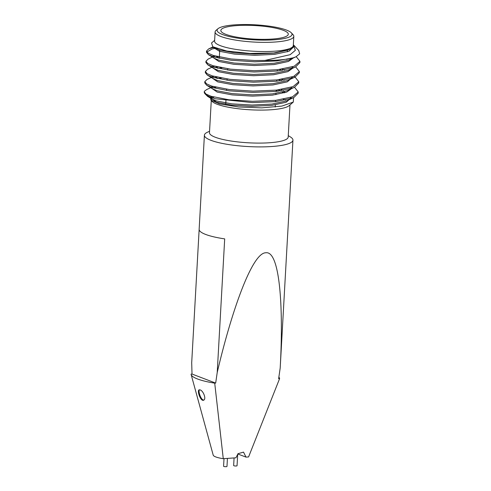 <?xml version="1.0" encoding="UTF-8"?>
<svg xmlns="http://www.w3.org/2000/svg" width="491" height="491" viewBox="0 0 491 491"><rect width="100%" height="100%" fill="white"/><g stroke="black" fill="none" stroke-linecap="round" stroke-linejoin="round"><path stroke-width="0.74" d="M291.335 32.836L293.072 34.695A39.415 7.911 -176.8 0 1 293.814 36.359L293.305 45.54A39.415 7.911 -176.8 0 1 253.509 51.236A39.415 7.911 -176.8 0 1 214.592 41.14L215.107 31.958A39.415 7.911 -176.8 0 1 216.034 30.387L217.967 28.73A37.537 7.537 3.2 0 0 254.142 39.845A37.537 7.537 3.2 0 0 291.335 32.836A37.537 7.537 3.2 0 0 286.529 30.098A37.537 7.537 3.2 0 0 248.372 24.55A37.537 7.537 3.2 0 0 217.967 28.73M293.348 44.724L293.999 46.301L290.224 49.499L273.855 52.973L249.827 53.445L226.799 51.039L212.793 46.78L211.541 42.975L214.641 40.323M293.919 45.332L298.767 50.536L299.639 53.826L296.005 56.772L293.373 57.785A46.921 9.415 -176.8 0 1 264.894 60.442L290.163 54.679L295.349 50.34L293.483 44.896M293.28 102.091L289.107 105.669A39.415 7.911 -176.8 0 1 260.236 110.094A39.415 7.911 -176.8 0 1 220.79 105.448A39.415 7.911 -176.8 0 1 212.063 101.361L210.952 100.17L219.575 103.914L238.614 106.983L261.74 107.86L281.92 106.081L293.28 102.091L293.581 97.641M211.32 99.698A39.415 7.911 -176.8 0 1 212.315 98.065M212.578 97.862A39.415 7.911 -176.8 0 1 213.916 97.095M283.344 99.231A39.415 7.911 -176.8 0 1 284.24 99.556A39.415 7.911 -176.8 0 1 285.486 100.066M210.614 98.188L210.952 100.17M212.48 96.696L211.4 97.433M298.117 92.584L298.154 93.229L293.839 97.519L292.433 98.108L275.684 101.6L252.38 102.588L215.506 98.777L207.576 96.353L205.121 93.916A46.921 9.415 -176.8 0 1 204.238 91.934A46.921 9.415 -176.8 0 1 204.238 91.866M206.674 95.174L207.049 94.671M215.506 98.777A46.921 9.415 -176.8 0 1 205.121 93.916M284.344 92.867L282.19 92.198M278.342 91.154L276.12 90.62M215.923 87.251L212.885 87.748M206.723 89.528L204.385 91.283L204.238 91.934M217.218 372.497L215.672 383.084L214.714 383.152A44.337 8.899 -176.8 0 1 191.128 374.498L213.204 455.132A17.737 3.56 -176.8 0 0 223.27 458.692L235.925 457.808L238.031 453.696L243.53 452.113L245.997 457.109L248.587 456.925L279.594 378.635L278.636 378.702L280.183 368.115C283.632 307.421 279.87 250.6 265.858 252.773C252.196 252.527 231.599 311.042 217.218 372.497L224.688 238.884A44.337 8.899 -176.8 0 1 199.143 229.34L204.403 135.209A44.337 8.899 -176.8 0 1 207.466 132.214L209.559 131.25M237.779 453.966L245.997 457.109M288.266 135.651L290.236 136.842A44.337 8.899 -176.8 0 1 292.943 140.156A44.337 8.899 -176.8 0 1 248.176 146.564A44.337 8.899 -176.8 0 1 204.403 135.209M199.143 229.549L191.699 362.745L192.018 374.044L191.06 374.111A44.337 8.899 -176.8 0 0 191.128 374.498M280.183 368.115L287.652 234.502A44.337 8.899 3.2 0 0 287.677 234.287L292.943 140.156M223.27 458.692L214.714 383.152M278.876 377.1A44.337 8.899 -176.8 0 1 279.594 378.635M200.125 389.909L199.137 389.848C196.707 390.474 200.77 401.902 203.655 400.165C206.57 399.171 203.274 390.701 200.125 389.909M225.799 34.327A33.787 6.782 3.2 0 0 263.538 39.354A33.787 6.782 3.2 0 0 288.297 34.21A33.787 6.782 3.2 0 0 254.946 25.557A33.787 6.782 3.2 0 0 220.833 30.436A33.787 6.782 3.2 0 0 225.799 34.327M293.814 36.359A39.415 7.911 -176.8 0 1 254.019 42.06A39.415 7.911 -176.8 0 1 215.107 31.958M293.373 57.785L276.746 60.933L254.663 61.792L231.034 60.233L213.395 56.778L208.417 54.685L206.453 52.292L212.087 48.983L215.346 48.321M299.823 61.989L299.866 62.633L295.551 66.923L294.146 67.506L277.397 71.005L254.093 71.993L230.463 70.434L212.83 66.979L207.846 64.886L205.882 62.492L206.079 61.86M218.102 58.055L219.459 57.907M299.252 72.189L299.295 72.828L294.981 77.118L293.575 77.707L276.826 81.205L253.522 82.193L229.892 80.634L212.259 77.179L207.276 75.08L205.312 72.693L205.508 72.06M217.531 68.255L221.871 67.862M298.688 82.39L298.724 83.028L294.41 87.318L293.004 87.907L276.255 91.4L252.951 92.388L229.322 90.835L211.689 87.38L206.705 85.281L204.741 82.887L204.937 82.261M216.961 78.456L221.306 78.057M264.894 60.442L254.737 60.516L231.108 58.963L213.468 55.508L208.294 53.286L206.521 51.015L208.767 48.842L213.818 47.339M296.233 56.668L299.94 61.35L294.213 66.236L277.47 69.728L254.166 70.716L230.537 69.157L212.898 65.702L207.724 63.486L205.95 61.215L208.196 59.043L212.419 57.097M214.898 57.232L218.17 56.778M295.668 66.868L299.369 71.557L293.643 76.43L276.899 79.929L253.595 80.917L229.966 79.358L212.327 75.902L207.153 73.687L205.379 71.416L207.625 69.243L211.848 67.298M214.328 67.433L217.599 66.979M277.225 70.888L277.624 70.98M295.097 77.062L298.798 81.751L293.072 86.631L276.329 90.129L253.025 91.117L229.395 89.558L211.756 86.103L206.588 83.887L204.815 81.616L207.055 79.444L211.277 77.498M213.757 77.633L217.028 77.179M276.654 81.089L277.053 81.175M294.526 87.263L298.227 91.952L292.501 96.831L275.758 100.33L252.454 101.312L228.824 99.759L211.185 96.304L206.005 94.082L204.244 91.805M289.985 104.914L288.186 137.099A39.415 7.911 -176.8 0 1 248.391 142.801A39.415 7.911 -176.8 0 1 209.473 132.705L211.277 100.514M215.672 383.084L192.018 374.044M227.431 458.398L226.983 466.444A1.7 0.344 -176.8 0 1 225.737 466.702A1.7 0.344 -176.8 0 1 223.835 466.45A1.7 0.344 -176.8 0 1 223.589 466.254L224.013 458.637M237.705 454.046L237.049 465.744A1.7 0.344 -176.8 0 1 235.803 466.002A1.7 0.344 -176.8 0 1 233.906 465.75A1.7 0.344 -176.8 0 1 233.655 465.554L234.078 457.937M290.175 49.523L274.788 53.077L254.841 54.047L234.618 52.838L219.52 50.002L212.793 46.78M296.005 56.772L288.555 60.166L274.224 63.278L254.277 64.247L234.047 63.038L218.949 60.203L214.567 58.398L208.417 54.685M213.002 56.649L213.548 55.532M292.759 66.751L291.556 68.378M295.551 66.923L287.984 70.366L273.653 73.478L253.706 74.448L233.477 73.239L218.378 70.403L213.996 68.593L207.846 64.886M212.431 66.85L212.977 65.733M282.27 69.096L284.639 69.968M292.188 76.946L290.985 78.572M294.981 77.118L287.419 80.567L273.082 83.679L253.135 84.642L232.906 83.439L217.808 80.604L213.425 78.793L207.276 75.08M211.86 77.05L212.407 75.927M281.699 79.296L284.074 80.168M291.617 87.146L290.414 88.773M294.41 87.318L286.848 90.761L272.511 93.879L252.564 94.843L232.335 93.634L217.243 90.804L212.855 88.994L206.705 85.281M211.29 87.251L211.836 86.128M281.128 89.497L283.503 90.369M291.046 97.347L289.85 98.973M293.839 97.519L286.278 100.962L271.94 104.074L251.993 105.043L231.764 103.834L216.672 100.999L212.284 99.194L210.756 97.629M210.731 97.181L211.265 96.328M293.956 46.596L289.058 51.242L274.721 54.354L254.774 55.323L234.545 54.114L219.452 51.279L213.499 47.572L213.579 47.222M293.145 58.091L288.487 61.443L274.15 64.554L254.203 65.524L233.98 64.315L218.882 61.479L212.947 57.416M213.475 56.803L214.923 55.949M292.575 68.292L287.916 71.637L273.579 74.755L253.632 75.718L233.409 74.509L218.311 71.68L212.376 67.617M212.904 67.003L214.352 66.144M279.434 69.495L282.196 70.373M292.286 76.915L292.249 77.553L287.345 81.837L273.008 84.949L253.061 85.919L232.838 84.71L217.74 81.88L211.805 77.817M212.333 77.204L213.781 76.344M278.863 79.695L281.625 80.573M291.433 88.687L286.775 92.038L272.437 95.15L252.491 96.119L232.268 94.91L217.169 92.075L211.234 88.018M211.455 87.742L213.217 86.545M278.293 89.89L281.055 90.767M283.78 91.78L285.474 92.511M291.065 97.341L291.108 97.948L286.204 102.238L271.867 105.35L251.92 106.32L231.697 105.111L216.599 102.275L210.719 98.249M219.759 58.423A33.787 6.782 -176.8 0 1 219.336 57.244L219.735 50.07M199.499 389.78C197.842 391.21 201.242 400.791 203.937 399.987M206.521 51.015L206.453 52.292M205.95 61.215L205.882 62.492M205.379 71.416L205.312 72.693M204.815 81.616L204.741 82.887M299.94 61.357L299.866 62.627M299.369 71.557L299.295 72.828M298.798 81.751L298.724 83.028M298.227 91.952L298.154 93.229M207.576 96.353L212.284 99.194M293.999 46.301L293.962 46.952M213.517 47.222L213.499 47.572M291.145 97.316L291.108 97.948M210.67 98.218L210.645 98.568M212.99 46.897L208.767 48.842M293.894 76.338L294.95 76.977M210.707 87.699L206.723 89.534M286.885 59.448L286.904 59.092M287.309 51.862L287.382 50.585M275.199 107.038L275.322 104.884M275.506 101.625L275.574 100.348M275.893 94.683L275.967 93.407M276.077 91.424L276.145 90.148M276.648 81.224L276.715 79.947M277.212 71.023L277.286 69.747M225.725 104.295L226.001 99.391M226.498 90.467L226.572 89.19M227.069 80.266L227.143 78.996M227.64 70.066L227.714 68.795"/></g></svg>
